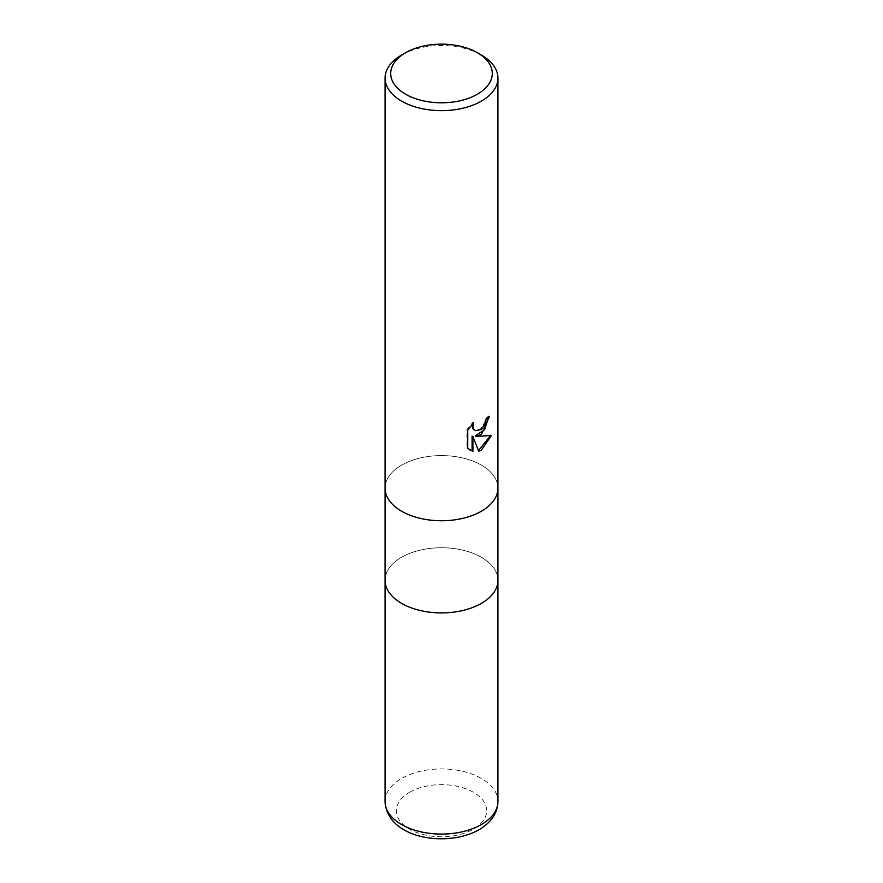<?xml version="1.0" encoding="UTF-8"?>
<svg xmlns="http://www.w3.org/2000/svg" width="883" height="883" viewBox="0 0 883 883"><rect width="100%" height="100%" fill="white"/><g stroke="black" fill="none" stroke-linecap="round" stroke-linejoin="round"><path stroke-width="0.66" stroke-dasharray="4.42 3.31" d="M481.401 511.213A56.435 32.583 180 0 1 419.9 518.277A56.435 32.583 180 0 1 385.065 488.167A56.435 32.583 180 0 1 401.599 465.131A56.435 32.583 180 0 1 463.1 458.067A56.435 32.583 180 0 1 497.935 488.167A56.435 32.583 180 0 0 463.1 458.067A56.435 32.583 180 0 0 401.599 465.131A56.435 32.583 180 0 0 385.065 488.167L385.065 488.321M481.401 603.365A56.435 32.583 180 0 1 419.9 610.429A56.435 32.583 180 0 1 385.065 580.33A56.435 32.583 180 0 1 401.599 557.283A56.435 32.583 180 0 1 463.1 550.23A56.435 32.583 180 0 1 497.935 580.33L497.935 580.473M488.652 417.162L488.696 415.915A55.309 31.931 180 0 1 485.275 418.774L484.679 422.549L480.22 429.381L474.259 430.242M485.275 418.774L486.08 419.248M490.396 435.716L490.617 434.977C486.82 436.025 481.676 436.357 475.186 435.981M490.617 434.977L491.456 435.462M472.085 436.136L478.752 451.213M477.946 450.749L478.509 450.573M472.25 424.248L472.869 422.317L466.908 429.646L466.908 447.824L467.747 448.31M466.908 447.824L469.778 449.988M466.908 429.646L467.747 430.131M472.869 422.317L473.685 422.78M488.696 415.915L489.513 416.39M401.599 55.044A56.435 32.583 180 0 1 481.401 55.044M385.065 580.473L385.065 580.33A56.435 32.583 180 0 1 401.599 557.283A56.435 32.583 180 0 1 463.1 550.23A56.435 32.583 180 0 1 497.935 580.33M385.065 801.499A56.435 32.583 180 0 1 401.599 778.464A56.435 32.583 180 0 1 463.1 771.4A56.435 32.583 180 0 1 497.935 801.499M409.58 792.283A45.143 26.06 180 0 1 473.42 792.283A45.143 26.06 180 0 1 473.42 829.148A45.143 26.06 180 0 1 409.58 829.148A45.143 26.06 180 0 1 409.58 792.283M470.175 450.231L469.359 449.756"/><path stroke-width="1.32" d="M481.401 603.365A56.435 32.583 180 0 0 497.935 580.33A56.435 32.583 180 0 1 481.401 603.365A56.435 32.583 180 0 1 419.9 610.429A56.435 32.583 180 0 1 385.065 580.33L385.065 488.321M481.401 434.414L475.992 436.445L491.456 435.462L481.401 450.087L478.752 451.213L472.902 436.599L472.902 451.334L467.747 448.31L467.747 430.131L473.685 422.78L472.88 426.39L473.454 428.983L475.065 430.705L481.401 429.535L485.484 423.012L486.08 419.248A56.435 32.583 0 0 0 489.513 416.39L481.401 434.414M477.416 52.737L481.401 55.044A56.435 32.583 180 0 1 497.935 78.079A56.435 32.583 180 0 1 481.401 101.115A56.435 32.583 180 0 1 419.9 108.179A56.435 32.583 180 0 1 385.065 78.079A56.435 32.583 180 0 1 401.599 55.044L405.584 52.737A50.795 29.327 180 0 1 477.416 52.737A50.795 29.327 180 0 1 477.416 94.205A50.795 29.327 180 0 1 405.584 94.205A50.795 29.327 180 0 1 405.584 52.737L401.599 55.044M481.401 511.213A56.435 32.583 180 0 0 497.935 488.167A56.435 32.583 180 0 1 481.401 511.213A56.435 32.583 180 0 1 419.9 518.277A56.435 32.583 180 0 1 385.065 488.167L385.065 78.079M488.652 417.162L484.601 429.646L475.186 435.981L475.992 436.445M478.509 450.573L490.396 435.716M469.778 449.988L472.085 450.871L472.085 436.136L472.902 436.599M472.085 450.871L472.902 451.334M475.076 430.705L472.648 428.509L472.25 424.248M497.935 580.473L497.935 801.499A56.435 32.583 180 0 1 481.401 824.534A56.435 32.583 180 0 1 419.9 831.598A56.435 32.583 180 0 1 385.065 801.499L385.065 580.473M497.935 488.167L497.935 78.079M497.935 580.33L497.935 488.321M497.935 801.499C497.571 813.055 491.279 822.459 479.072 829.7C447.56 847.823 387.14 839.016 385.065 801.499"/></g></svg>
